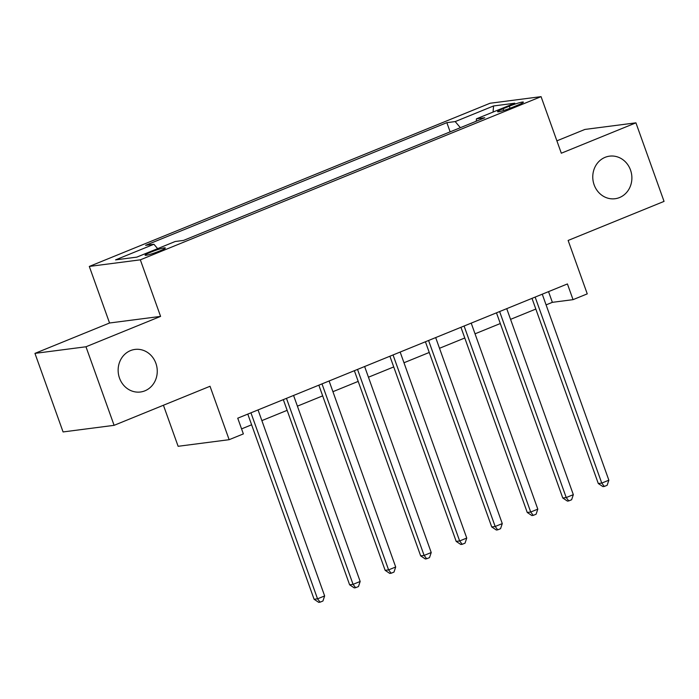 <?xml version="1.0" encoding="UTF-8"?>
<svg xmlns="http://www.w3.org/2000/svg" width="699" height="699" viewBox="0 0 699 699"><rect width="100%" height="100%" fill="white"/><g stroke="black" fill="none" stroke-linecap="round" stroke-linejoin="round"><path stroke-width="1.05" d="M155.886 363.305A21.459 19.528 -97.4 0 1 140.455 391.999A21.459 19.528 -97.4 0 1 119.512 378.124A21.459 19.528 -97.4 0 1 134.942 349.43A21.459 19.528 -97.4 0 1 155.886 363.305M630.515 170.04A21.459 19.528 -97.4 0 1 615.085 198.726A21.459 19.528 -97.4 0 1 594.141 184.851A21.459 19.528 -97.4 0 1 609.572 156.157A21.459 19.528 -97.4 0 1 630.515 170.04M159.617 251.02A10.73 1.04 -19.7 0 0 165.314 247.97A10.73 1.04 -19.7 0 0 150.792 252.164A10.73 1.04 -19.7 0 0 145.104 255.205A10.73 1.04 -19.7 0 0 159.617 251.02M163.426 405.245L178.123 446.294L229.15 439.688L243.366 433.904L237.739 418.194L567.422 283.943L573.049 299.653L587.256 293.868L568.13 240.447L664.05 201.391L635.924 122.832L584.897 129.437L556.885 140.84M34.95 353.379L63.076 431.938L114.103 425.333L85.977 346.774L160.587 316.394L140.333 259.827L89.306 266.433L109.551 322.999L34.95 353.379L85.977 346.774M140.333 259.827L541.07 96.645L490.034 103.251L89.306 266.433M509.318 106.204L503.07 108.747A10.398 1.005 -19.7 0 0 497.557 111.7A10.398 1.005 -19.7 0 0 511.616 107.646L517.872 105.095A10.398 1.005 -19.7 0 0 523.385 102.15A10.398 1.005 -19.7 0 0 509.318 106.204L510.052 108.266M460.361 127.69L455.198 121.582L446.853 122.657L145.593 245.332L153.937 244.257L157.642 248.643M455.198 121.582L493.564 105.96L514.805 103.207L476.438 118.83L476.255 121.224M153.937 244.257L115.562 259.879L136.803 257.127L175.169 241.504L183.514 240.421L484.774 117.747L476.438 118.83M229.15 439.688L210.023 386.267L114.103 425.333M541.07 96.645L561.314 153.212L635.924 122.832M546.085 304.886L552.359 302.335L573.049 299.653M241.566 428.889L251.623 424.791M261.872 420.615L287.149 410.33M297.398 406.154L322.676 395.861M332.925 391.685L358.203 381.392M368.452 377.215L393.729 366.931M403.978 362.755L429.256 352.462M439.505 348.285L464.774 337.993M475.032 333.816L500.301 323.532M510.558 319.356L535.827 309.063M548.532 291.632L552.359 302.335M446.853 122.657L450.147 131.849M493.066 112.058L493.564 105.96M160.587 316.394L109.551 322.999M532 298.368L598.3 483.533L601.752 483.088L535.146 297.084M608.855 480.196L607.151 485.281L604.312 486.443L601.752 483.088L608.855 480.196L542.258 294.192M604.312 486.443L602.931 486.618L598.3 483.533M496.473 312.829L562.774 498.003L566.225 497.557L499.619 311.553M573.329 494.665L571.625 499.75L568.785 500.912L566.225 497.557L573.329 494.665L506.731 308.652M568.785 500.912L567.405 501.087L562.774 498.003M460.947 327.298L527.247 512.472L530.698 512.026L464.092 326.014M537.802 509.134L536.098 514.219L533.258 515.373L530.698 512.026L537.802 509.134L471.205 323.121M533.258 515.373L531.878 515.556L527.247 512.472M425.42 341.767L491.72 526.932L495.172 526.487L428.574 340.483M502.275 523.595L500.571 528.68L497.732 529.842L495.172 526.487L502.275 523.595L435.678 337.591M497.732 529.842L496.351 530.017L491.72 526.932M389.893 356.228L456.194 541.402L459.645 540.956L393.048 354.952M466.749 538.064L465.045 543.149L462.205 544.311L459.645 540.956L466.749 538.064L400.151 352.051M462.205 544.311L460.824 544.486L456.194 541.402M354.367 370.697L420.667 555.871L424.118 555.425L357.521 369.413M431.222 552.533L429.518 557.619L426.678 558.772L424.118 555.425L431.222 552.533L364.625 366.521M426.678 558.772L425.298 558.955L420.667 555.871M318.84 385.166L385.14 570.332L388.592 569.886L321.994 383.882M395.695 566.994L393.991 572.079L391.152 573.241L388.592 569.886L395.695 566.994L329.098 380.99M391.152 573.241L389.771 573.416L385.14 570.332M283.313 399.627L349.622 584.801L353.065 584.355L286.468 398.351M360.168 581.463L358.465 586.548L355.625 587.71L353.065 584.355L360.168 581.463L293.571 395.451M355.625 587.71L354.244 587.885L349.622 584.801M247.787 414.096L314.096 599.27L317.538 598.825L250.941 412.812M324.642 595.932L322.938 601.018L320.098 602.171L317.538 598.825L324.642 595.932L258.045 409.92M320.098 602.171L318.718 602.355L314.096 599.27M503.691 110.486L503.07 108.747"/></g></svg>
